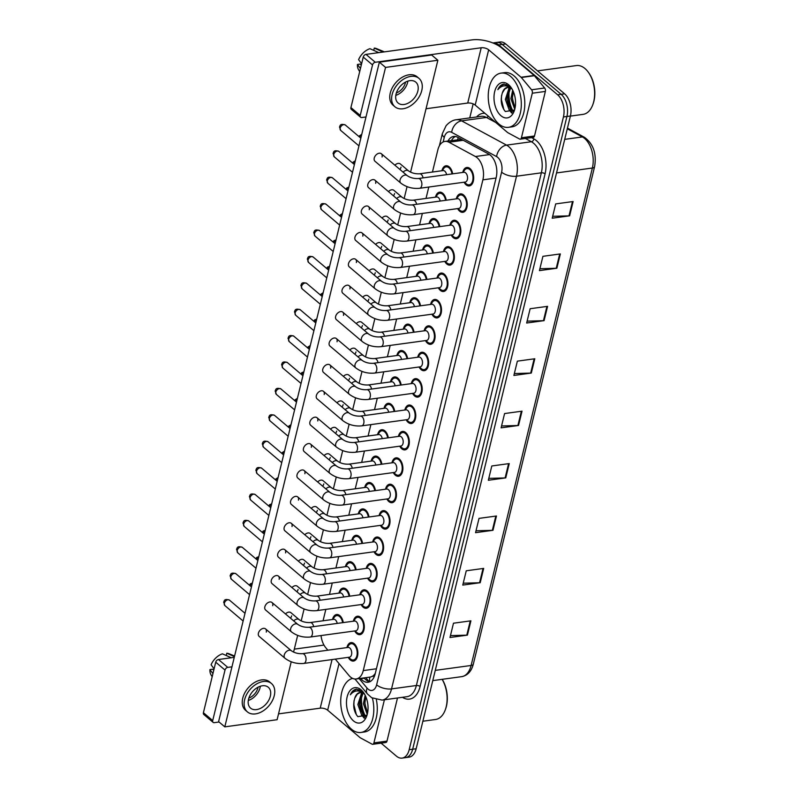<?xml version="1.0" encoding="UTF-8"?>
<svg xmlns="http://www.w3.org/2000/svg" width="798" height="798" viewBox="0 0 798 798"><rect width="100%" height="100%" fill="white"/><g stroke="black" fill="none" stroke-linecap="round" stroke-linejoin="round"><path stroke-width="1.2" d="M338.97 593.094A9.307 5.536 82.2 0 1 343.03 588.116A9.307 5.536 82.2 0 1 346.262 589.233A9.307 5.536 82.2 0 1 349.714 596.176M345.404 566.7A9.307 5.536 82.2 0 1 349.464 561.722A9.307 5.536 82.2 0 1 352.696 562.839A9.307 5.536 82.2 0 1 356.147 569.782M351.838 540.296A9.307 5.536 82.2 0 1 355.898 535.328A9.307 5.536 82.2 0 1 359.13 536.446A9.307 5.536 82.2 0 1 362.581 543.388M358.272 513.902A9.307 5.536 82.2 0 1 362.332 508.925A9.307 5.536 82.2 0 1 365.564 510.042A9.307 5.536 82.2 0 1 369.015 516.994M364.706 487.508A9.307 5.536 82.2 0 1 368.766 482.531A9.307 5.536 82.2 0 1 371.998 483.648A9.307 5.536 82.2 0 1 375.449 490.59M371.14 461.104A9.307 5.536 82.2 0 1 375.2 456.137A9.307 5.536 82.2 0 1 378.432 457.254A9.307 5.536 82.2 0 1 381.883 464.197M377.574 434.711A9.307 5.536 82.2 0 1 381.634 429.743A9.307 5.536 82.2 0 1 384.875 430.86A9.307 5.536 82.2 0 1 388.317 437.803M384.018 408.317A9.307 5.536 82.2 0 1 388.067 403.339A9.307 5.536 82.2 0 1 391.309 404.456A9.307 5.536 82.2 0 1 394.751 411.399M390.451 381.923A9.307 5.536 82.2 0 1 394.501 376.945A9.307 5.536 82.2 0 1 397.743 378.062A9.307 5.536 82.2 0 1 401.185 385.005M396.885 355.519A9.307 5.536 82.2 0 1 400.945 350.551A9.307 5.536 82.2 0 1 404.177 351.669A9.307 5.536 82.2 0 1 407.618 358.611M403.319 329.125A9.307 5.536 82.2 0 1 407.379 324.148A9.307 5.536 82.2 0 1 410.611 325.265A9.307 5.536 82.2 0 1 414.062 332.217M409.753 302.731A9.307 5.536 82.2 0 1 413.813 297.754A9.307 5.536 82.2 0 1 417.045 298.871A9.307 5.536 82.2 0 1 420.496 305.814M416.187 276.327A9.307 5.536 82.2 0 1 420.247 271.36A9.307 5.536 82.2 0 1 423.479 272.477A9.307 5.536 82.2 0 1 426.93 279.42M422.621 249.934A9.307 5.536 82.2 0 1 426.681 244.966A9.307 5.536 82.2 0 1 429.913 246.083A9.307 5.536 82.2 0 1 433.364 253.026M429.055 223.54A9.307 5.536 82.2 0 1 433.115 218.562A9.307 5.536 82.2 0 1 436.346 219.679A9.307 5.536 82.2 0 1 439.798 226.622M435.489 197.146A9.307 5.536 82.2 0 1 439.548 192.168A9.307 5.536 82.2 0 1 442.78 193.286A9.307 5.536 82.2 0 1 446.232 200.228M441.922 170.742A9.307 5.536 82.2 0 1 445.982 165.775A9.307 5.536 82.2 0 1 449.224 166.892A9.307 5.536 82.2 0 1 452.666 173.834M332.537 619.487A9.307 5.536 82.2 0 1 336.596 614.52A9.307 5.536 82.2 0 1 339.828 615.637A9.307 5.536 82.2 0 1 343.28 622.58M353.354 621.203A9.307 5.536 82.2 0 1 357.414 616.226A9.307 5.536 82.2 0 1 360.646 617.343A9.307 5.536 82.2 0 1 364.287 627.378A9.307 5.536 82.2 0 1 359.928 634.659A9.307 5.536 82.2 0 1 356.696 633.542A9.307 5.536 82.2 0 1 354.691 630.959M359.788 594.799A9.307 5.536 82.2 0 1 363.848 589.832A9.307 5.536 82.2 0 1 367.08 590.949A9.307 5.536 82.2 0 1 370.721 600.984A9.307 5.536 82.2 0 1 366.372 608.266A9.307 5.536 82.2 0 1 363.13 607.148A9.307 5.536 82.2 0 1 361.125 604.565M366.222 568.405A9.307 5.536 82.2 0 1 370.282 563.428A9.307 5.536 82.2 0 1 373.514 564.545A9.307 5.536 82.2 0 1 377.155 574.59A9.307 5.536 82.2 0 1 372.806 581.862A9.307 5.536 82.2 0 1 369.564 580.745A9.307 5.536 82.2 0 1 367.559 578.161M372.656 542.012A9.307 5.536 82.2 0 1 376.716 537.034A9.307 5.536 82.2 0 1 379.948 538.151A9.307 5.536 82.2 0 1 383.589 548.186A9.307 5.536 82.2 0 1 379.24 555.468A9.307 5.536 82.2 0 1 375.998 554.351A9.307 5.536 82.2 0 1 373.993 551.767M379.09 515.608A9.307 5.536 82.2 0 1 383.15 510.64A9.307 5.536 82.2 0 1 386.382 511.757A9.307 5.536 82.2 0 1 390.023 521.792A9.307 5.536 82.2 0 1 385.673 529.074A9.307 5.536 82.2 0 1 382.432 527.957A9.307 5.536 82.2 0 1 380.427 525.373M385.524 489.214A9.307 5.536 82.2 0 1 389.584 484.246A9.307 5.536 82.2 0 1 392.816 485.354A9.307 5.536 82.2 0 1 396.456 495.398A9.307 5.536 82.2 0 1 392.107 502.68A9.307 5.536 82.2 0 1 388.875 501.563A9.307 5.536 82.2 0 1 386.86 498.979M391.958 462.82A9.307 5.536 82.2 0 1 396.017 457.843A9.307 5.536 82.2 0 1 399.259 458.96A9.307 5.536 82.2 0 1 402.89 469.005A9.307 5.536 82.2 0 1 398.541 476.276A9.307 5.536 82.2 0 1 395.309 475.159A9.307 5.536 82.2 0 1 393.294 472.576M398.392 436.426A9.307 5.536 82.2 0 1 402.451 431.449A9.307 5.536 82.2 0 1 405.693 432.566A9.307 5.536 82.2 0 1 409.324 442.601A9.307 5.536 82.2 0 1 404.975 449.882A9.307 5.536 82.2 0 1 401.743 448.765A9.307 5.536 82.2 0 1 399.728 446.182M404.835 410.022A9.307 5.536 82.2 0 1 408.885 405.055A9.307 5.536 82.2 0 1 412.127 406.172A9.307 5.536 82.2 0 1 415.768 416.207A9.307 5.536 82.2 0 1 411.409 423.489A9.307 5.536 82.2 0 1 408.177 422.371A9.307 5.536 82.2 0 1 406.162 419.788M411.269 383.629A9.307 5.536 82.2 0 1 415.319 378.651A9.307 5.536 82.2 0 1 418.561 379.768A9.307 5.536 82.2 0 1 422.202 389.813A9.307 5.536 82.2 0 1 417.843 397.085A9.307 5.536 82.2 0 1 414.611 395.968A9.307 5.536 82.2 0 1 412.596 393.384M417.703 357.235A9.307 5.536 82.2 0 1 421.763 352.257A9.307 5.536 82.2 0 1 424.995 353.374A9.307 5.536 82.2 0 1 428.636 363.409A9.307 5.536 82.2 0 1 424.277 370.691A9.307 5.536 82.2 0 1 421.045 369.574A9.307 5.536 82.2 0 1 419.04 366.99M424.137 330.831A9.307 5.536 82.2 0 1 428.197 325.863A9.307 5.536 82.2 0 1 431.429 326.981A9.307 5.536 82.2 0 1 435.07 337.015A9.307 5.536 82.2 0 1 430.711 344.297A9.307 5.536 82.2 0 1 427.479 343.18A9.307 5.536 82.2 0 1 425.474 340.596M430.571 304.437A9.307 5.536 82.2 0 1 434.631 299.459A9.307 5.536 82.2 0 1 437.863 300.577A9.307 5.536 82.2 0 1 441.503 310.621A9.307 5.536 82.2 0 1 437.154 317.903A9.307 5.536 82.2 0 1 433.913 316.786A9.307 5.536 82.2 0 1 431.908 314.193M437.005 278.043A9.307 5.536 82.2 0 1 441.065 273.066A9.307 5.536 82.2 0 1 444.296 274.183A9.307 5.536 82.2 0 1 447.937 284.228A9.307 5.536 82.2 0 1 443.588 291.499A9.307 5.536 82.2 0 1 440.346 290.382A9.307 5.536 82.2 0 1 438.341 287.799M443.439 251.649A9.307 5.536 82.2 0 1 447.498 246.672A9.307 5.536 82.2 0 1 450.73 247.789A9.307 5.536 82.2 0 1 454.371 257.824A9.307 5.536 82.2 0 1 450.022 265.106A9.307 5.536 82.2 0 1 446.78 263.988A9.307 5.536 82.2 0 1 444.775 261.405M449.873 225.245A9.307 5.536 82.2 0 1 453.932 220.278A9.307 5.536 82.2 0 1 457.164 221.395A9.307 5.536 82.2 0 1 460.805 231.43A9.307 5.536 82.2 0 1 456.456 238.712A9.307 5.536 82.2 0 1 453.214 237.595A9.307 5.536 82.2 0 1 451.209 235.011M456.306 198.852A9.307 5.536 82.2 0 1 460.366 193.874A9.307 5.536 82.2 0 1 463.598 194.991A9.307 5.536 82.2 0 1 467.239 205.036A9.307 5.536 82.2 0 1 462.89 212.308A9.307 5.536 82.2 0 1 459.658 211.191A9.307 5.536 82.2 0 1 457.643 208.607M462.74 172.458A9.307 5.536 82.2 0 1 466.8 167.48A9.307 5.536 82.2 0 1 470.042 168.597A9.307 5.536 82.2 0 1 473.673 178.632A9.307 5.536 82.2 0 1 469.324 185.914A9.307 5.536 82.2 0 1 466.092 184.797A9.307 5.536 82.2 0 1 464.077 182.213M346.921 647.597A9.307 5.536 82.2 0 1 350.97 642.619A9.307 5.536 82.2 0 1 354.212 643.737A9.307 5.536 82.2 0 1 357.853 653.781A9.307 5.536 82.2 0 1 353.494 661.053A9.307 5.536 82.2 0 1 350.262 659.936A9.307 5.536 82.2 0 1 348.257 657.353M335.3 659.128L348.916 675.427A16.419 9.766 -97.8 0 0 350.472 677.013A16.419 9.766 -97.8 0 0 356.187 678.978A16.419 9.766 -97.8 0 0 363.26 670.589L482.89 179.839A16.419 9.766 -97.8 0 0 475.409 156.518L448.985 142.244A16.419 9.766 -97.8 0 0 444.935 141.426A16.419 9.766 -97.8 0 0 437.863 149.815L432.446 172.039M370.751 676.963L372.307 676.325A5.476 3.252 -97.8 0 0 375.2 673.801M375.319 673.303A16.419 9.766 82.2 0 1 372.307 676.325M461.623 139.411L444.935 141.426M321.035 635.557A16.419 9.766 -97.8 0 0 325.764 647.707L327.848 650.2M428.795 187.041L426.012 198.443M422.361 213.435L419.578 224.837M415.918 239.839L413.145 251.23M409.484 266.233L406.711 277.624M403.05 292.627L400.277 304.028M396.616 319.02L393.843 330.422M390.182 345.424L387.409 356.816M383.748 371.818L380.965 383.22M377.314 398.212L374.531 409.613M370.88 424.616L368.097 436.007M364.447 451.01L361.664 462.401M358.013 477.404L355.23 488.805M351.579 503.797L348.796 515.199M345.135 530.201L342.362 541.593M338.701 556.595L335.928 567.996M332.267 582.989L329.494 594.39M325.833 609.393L323.06 620.784M509.403 89.336A21.885 13.017 -97.8 0 0 513.114 111.331M361.893 694.469A21.885 13.017 -97.8 0 0 365.604 716.454M492.895 42.962A16.419 9.766 82.2 0 1 493.044 42.942A16.419 9.766 82.2 0 1 498.75 44.917L557.622 94.782L561.114 94.304A16.419 9.766 82.2 0 1 566.929 116.468L412.676 749.232A16.419 9.766 82.2 0 1 405.603 757.621A16.419 9.766 82.2 0 0 412.676 749.232L566.929 116.468A16.419 9.766 82.2 0 0 561.114 94.304L502.241 44.439L561.114 94.304L564.605 93.825A16.419 9.766 82.2 0 1 570.41 115.999L416.167 748.753A16.419 9.766 82.2 0 1 409.095 757.142L402.122 758.1A16.419 9.766 82.2 0 1 396.406 756.125L381.085 743.147M493.044 42.942L496.526 42.464A16.419 9.766 82.2 0 1 502.241 44.439A16.419 9.766 82.2 0 0 496.526 42.464L500.017 41.985A16.419 9.766 82.2 0 1 505.723 43.96L564.605 93.825M573.124 201.525L555.697 203.909L552.206 218.203L569.642 215.819L573.124 201.525M552.665 216.308L568.994 215.869A4.379 1.945 13.7 0 0 569.642 215.819M560.346 253.934L542.919 256.318L539.428 270.612L556.864 268.228L560.346 253.934M539.897 268.726L556.226 268.278A4.379 1.945 13.7 0 0 556.864 268.228M547.578 306.342L530.141 308.726L526.65 323.02L544.086 320.636L547.578 306.342M527.119 321.135L543.448 320.686A4.379 1.945 13.7 0 0 544.086 320.636M534.8 358.761L517.363 361.145L513.882 375.439L531.308 373.055L534.8 358.761M514.341 373.544L530.67 373.105A4.379 1.945 13.7 0 0 531.308 373.055M470.91 620.824L453.483 623.208L449.992 637.502L467.429 635.118L470.91 620.824M450.451 635.607L466.78 635.168A4.379 1.945 13.7 0 0 467.429 635.118M483.688 568.405L466.251 570.789L462.77 585.084L480.206 582.7L483.688 568.405M463.229 583.198L479.558 582.749A4.379 1.945 13.7 0 0 480.206 582.7M496.466 515.997L479.029 518.381L475.548 532.675L492.984 530.291L496.466 515.997M476.007 530.78L492.336 530.341A4.379 1.945 13.7 0 0 492.984 530.291M509.244 463.578L491.807 465.972L488.326 480.266L505.762 477.872L509.244 463.578M488.785 478.371L505.114 477.932A4.379 1.945 13.7 0 0 505.762 477.872M522.022 411.17L504.585 413.554L501.104 427.848L518.53 425.464L522.022 411.17M501.563 425.962L517.892 425.514A4.379 1.945 13.7 0 0 518.53 425.464M360.576 678.38L360.846 678.699A16.419 9.766 -97.8 0 0 362.402 680.285A16.419 9.766 -97.8 0 0 368.117 682.25A16.419 9.766 -97.8 0 0 375.19 673.861L496.216 177.375A16.419 9.766 -97.8 0 0 488.735 154.064L457.683 137.286A16.419 9.766 -97.8 0 0 453.643 136.468A16.419 9.766 -97.8 0 0 448.007 140.997M369.863 677.113A16.419 9.576 140.1 0 0 369.833 681.741A16.419 9.766 82.2 0 1 365.893 679.806A16.419 9.766 82.2 0 1 364.327 678.22L364.068 677.901M511.917 110.852A21.885 13.017 82.2 0 1 508.296 91.201A21.885 13.017 82.2 0 0 511.917 110.852M508.665 88.728A21.885 13.017 82.2 0 1 508.954 87.421A21.885 13.017 82.2 0 0 508.665 88.728M364.407 715.976A21.885 13.017 82.2 0 1 360.776 696.325A21.885 13.017 82.2 0 0 364.407 715.976M361.155 693.851A21.885 13.017 82.2 0 1 361.434 692.544A21.885 13.017 82.2 0 0 361.155 693.851M557.622 94.782A16.419 9.766 82.2 0 1 563.438 116.947L409.184 749.711A16.419 9.766 82.2 0 1 402.122 758.1M469.743 117.914L473.164 103.89M451.488 140.528A16.419 9.766 82.2 0 1 455.419 136.488M302.402 653.682L348.078 647.437A4.928 2.933 82.2 0 1 349.793 648.026A4.928 2.933 82.2 0 1 351.719 653.343A4.928 2.933 82.2 0 1 349.414 657.193L303.739 663.447A4.928 2.933 82.2 0 0 305.923 660.654A4.928 2.933 82.2 0 0 304.118 654.28A4.928 2.933 82.2 0 0 302.402 653.682C298.093 653.861 294.402 652.884 291.34 650.749L265.534 628.884A4.928 3.302 130.3 0 0 261.525 629.053A4.928 3.302 130.3 0 0 258.422 633.183A4.928 3.302 130.3 0 0 259.16 636.405L284.976 658.27A4.928 3.302 -49.7 0 1 284.238 655.048A4.928 3.302 -49.7 0 1 284.307 654.779A4.928 3.302 -49.7 0 1 287.46 650.839A4.928 3.302 -49.7 0 1 291.34 650.749M347.2 647.557L348.626 645.442A8.209 4.878 82.2 0 1 351.12 643.707A8.209 4.878 82.2 0 1 353.983 644.694A8.209 4.878 82.2 0 1 357.185 653.552A8.209 4.878 82.2 0 1 353.344 659.976A8.209 4.878 82.2 0 1 350.492 658.988A8.209 4.878 82.2 0 1 350.482 658.968A8.209 4.878 82.2 0 1 350.462 658.958L348.536 657.313M293.704 620.904A4.928 3.302 -49.7 0 1 296.966 619.088A4.928 3.302 -49.7 0 1 299.1 619.617C302.163 621.752 305.843 622.729 310.163 622.55L333.704 619.328A4.928 2.933 82.2 0 1 335.409 619.926A4.928 2.933 82.2 0 1 337.205 623.408M332.816 619.447L334.242 617.333A8.209 4.878 82.2 0 1 336.736 615.597A8.209 4.878 82.2 0 1 339.599 616.585A8.209 4.878 82.2 0 1 342.631 622.669M308.836 627.288L354.521 621.044A4.928 2.933 82.2 0 1 356.227 621.632A4.928 2.933 82.2 0 1 358.152 626.949A4.928 2.933 82.2 0 1 355.848 630.799L310.173 637.043A4.928 2.933 82.2 0 0 312.357 634.26A4.928 2.933 82.2 0 0 310.552 627.876A4.928 2.933 82.2 0 0 308.836 627.288C304.527 627.467 300.836 626.49 297.774 624.355L271.968 602.49A4.928 3.302 130.3 0 0 267.958 602.66A4.928 3.302 130.3 0 0 264.856 606.789A4.928 3.302 130.3 0 0 265.594 610.001L291.41 631.866A4.928 3.302 -49.7 0 1 290.671 628.644A4.928 3.302 -49.7 0 1 290.741 628.375A4.928 3.302 -49.7 0 1 293.893 624.445A4.928 3.302 -49.7 0 1 297.774 624.355M353.634 621.163L355.06 619.049A8.209 4.878 82.2 0 1 357.554 617.313A8.209 4.878 82.2 0 1 360.417 618.29A8.209 4.878 82.2 0 1 363.629 627.148A8.209 4.878 82.2 0 1 359.788 633.572A8.209 4.878 82.2 0 1 356.925 632.585A8.209 4.878 82.2 0 1 356.915 632.575A8.209 4.878 82.2 0 1 356.896 632.565L354.97 630.919M315.28 600.894L360.955 594.64A4.928 2.933 82.2 0 1 362.661 595.238A4.928 2.933 82.2 0 1 364.586 600.545A4.928 2.933 82.2 0 1 362.282 604.405L316.606 610.65A4.928 2.933 82.2 0 0 318.791 607.857A4.928 2.933 82.2 0 0 316.986 601.483A4.928 2.933 82.2 0 0 315.28 600.894C310.961 601.074 307.27 600.096 304.208 597.951L278.402 576.096A4.928 3.302 130.3 0 0 274.392 576.256A4.928 3.302 130.3 0 0 271.29 580.385A4.928 3.302 130.3 0 0 272.028 583.607L297.844 605.473A4.928 3.302 -49.7 0 1 297.105 602.251A4.928 3.302 -49.7 0 1 297.175 601.981A4.928 3.302 -49.7 0 1 300.327 598.051A4.928 3.302 -49.7 0 1 304.208 597.951M360.068 594.759L361.494 592.645A8.209 4.878 82.2 0 1 363.998 590.909A8.209 4.878 82.2 0 1 366.851 591.897A8.209 4.878 82.2 0 1 370.063 600.754A8.209 4.878 82.2 0 1 366.222 607.178A8.209 4.878 82.2 0 1 363.359 606.191A8.209 4.878 82.2 0 1 363.349 606.181A8.209 4.878 82.2 0 1 363.329 606.161L361.404 604.525M321.714 574.49L367.389 568.246A4.928 2.933 82.2 0 1 369.095 568.834A4.928 2.933 82.2 0 1 371.03 574.151A4.928 2.933 82.2 0 1 368.726 578.001L323.04 584.256A4.928 2.933 82.2 0 0 325.225 581.463A4.928 2.933 82.2 0 0 323.419 575.089A4.928 2.933 82.2 0 0 321.714 574.49C317.395 574.67 313.704 573.692 310.651 571.558L284.836 549.692A4.928 3.302 130.3 0 0 280.826 549.862A4.928 3.302 130.3 0 0 277.724 553.992A4.928 3.302 130.3 0 0 278.472 557.213L304.277 579.079A4.928 3.302 -49.7 0 1 303.539 575.857A4.928 3.302 -49.7 0 1 303.619 575.587A4.928 3.302 -49.7 0 1 306.761 571.647A4.928 3.302 -49.7 0 1 310.651 571.558M366.511 568.366L367.928 566.251A8.209 4.878 82.2 0 1 370.432 564.515A8.209 4.878 82.2 0 1 373.284 565.503A8.209 4.878 82.2 0 1 376.496 574.361A8.209 4.878 82.2 0 1 372.656 580.784A8.209 4.878 82.2 0 1 369.803 579.797A8.209 4.878 82.2 0 1 369.783 579.777A8.209 4.878 82.2 0 1 369.763 579.767M328.148 548.096L373.823 541.852A4.928 2.933 82.2 0 1 375.539 542.44A4.928 2.933 82.2 0 1 377.464 547.757A4.928 2.933 82.2 0 1 375.16 551.608L329.484 557.862A4.928 2.933 82.2 0 0 331.659 555.069A4.928 2.933 82.2 0 0 329.853 548.685A4.928 2.933 82.2 0 0 328.148 548.096C323.828 548.276 320.138 547.298 317.085 545.164L291.27 523.298A4.928 3.302 130.3 0 0 287.26 523.468A4.928 3.302 130.3 0 0 284.168 527.598A4.928 3.302 130.3 0 0 284.906 530.82L310.711 552.675A4.928 3.302 -49.7 0 1 309.973 549.453A4.928 3.302 -49.7 0 1 310.053 549.184A4.928 3.302 -49.7 0 1 313.195 545.253A4.928 3.302 -49.7 0 1 317.085 545.164M372.945 541.972L374.362 539.857A8.209 4.878 82.2 0 1 376.865 538.121A8.209 4.878 82.2 0 1 379.718 539.109A8.209 4.878 82.2 0 1 382.93 547.967A8.209 4.878 82.2 0 1 379.09 554.381A8.209 4.878 82.2 0 1 376.237 553.403A8.209 4.878 82.2 0 1 376.217 553.383A8.209 4.878 82.2 0 1 376.197 553.373L374.282 551.727M300.138 594.5A4.928 3.302 -49.7 0 1 303.4 592.685A4.928 3.302 -49.7 0 1 305.534 593.213C308.597 595.358 312.277 596.335 316.597 596.156L340.138 592.934A4.928 2.933 82.2 0 1 341.843 593.522A4.928 2.933 82.2 0 1 343.639 597.014M339.25 593.054L340.676 590.939A8.209 4.878 82.2 0 1 343.18 589.203A8.209 4.878 82.2 0 1 346.033 590.191A8.209 4.878 82.2 0 1 349.065 596.266M306.572 568.106A4.928 3.302 -49.7 0 1 309.833 566.291A4.928 3.302 -49.7 0 1 311.968 566.819C315.03 568.954 318.711 569.932 323.03 569.752L346.571 566.54A4.928 2.933 82.2 0 1 348.277 567.129A4.928 2.933 82.2 0 1 350.073 570.61M345.694 566.66L347.11 564.545A8.209 4.878 82.2 0 1 349.614 562.809A8.209 4.878 82.2 0 1 352.467 563.797A8.209 4.878 82.2 0 1 355.499 569.872M313.006 541.712A4.928 3.302 -49.7 0 1 316.267 539.897A4.928 3.302 -49.7 0 1 318.402 540.426C321.464 542.56 325.155 543.538 329.464 543.358L353.005 540.136A4.928 2.933 82.2 0 1 354.721 540.735A4.928 2.933 82.2 0 1 356.507 544.216M352.127 540.256L353.544 538.141A8.209 4.878 82.2 0 1 356.048 536.406A8.209 4.878 82.2 0 1 358.901 537.393A8.209 4.878 82.2 0 1 361.933 543.478M384.417 699.776L373.913 742.898L386.99 741.103A2.733 1.626 82.2 0 1 385.803 742.509L372.736 744.295A2.733 1.626 -97.8 0 0 373.913 742.898M397.494 697.991L386.99 741.103M213.116 722.36L203.819 714.489A2.733 1.835 -49.7 0 1 203.41 712.704L212.707 720.574A2.733 1.835 130.3 0 0 213.116 722.36A2.733 1.835 130.3 0 0 214.303 722.659L219.071 722M215.719 662.19A2.733 1.835 -49.7 0 1 218.482 659.517L227.779 667.387A2.733 1.835 130.3 0 0 225.016 670.071L215.719 662.19L203.41 712.704M323.968 645.083L294.302 649.143M234.273 657.353L218.482 659.517M225.016 670.071L212.707 720.574M278.522 713.871L320.217 708.165A5.476 2.424 -166.3 0 1 327.669 710.2L360.078 737.641A2.733 1.626 -97.8 0 0 360.347 737.831L372.058 744.155A2.733 1.626 -97.8 0 0 372.736 744.295M227.779 667.387L231.959 666.819M532.286 93.216A2.733 1.626 -97.8 0 0 531.578 89.785L521.323 77.506A2.733 1.626 -97.8 0 0 521.064 77.246L534.131 75.461A2.733 1.626 82.2 0 1 534.391 75.72L544.655 87.999A2.733 1.626 82.2 0 1 545.363 91.431L532.286 93.216L521.423 137.775L534.5 135.979A2.733 1.626 82.2 0 1 533.323 137.386L520.246 139.171A2.733 1.626 -97.8 0 0 521.423 137.775M545.363 91.431L534.5 135.979M534.131 75.461L501.733 48.01A21.885 9.716 13.7 0 0 471.907 39.9L365.993 54.384L375.289 62.264L481.204 47.77A5.476 2.424 -166.3 0 1 488.655 49.805L521.064 77.246M360.626 117.236L351.329 109.366A2.733 1.835 -49.7 0 1 350.921 107.58L360.217 115.451A2.733 1.835 130.3 0 0 360.626 117.236A2.733 1.835 130.3 0 0 361.813 117.535L366.003 116.957M375.289 62.264A2.733 1.835 130.3 0 0 372.536 64.947L363.24 57.067L350.921 107.58M363.24 57.067A2.733 1.835 -49.7 0 1 365.993 54.384M372.536 64.947L360.217 115.451M426.042 108.747L467.728 103.042A5.476 2.424 -166.3 0 1 475.189 105.077L507.588 132.518A2.733 1.626 -97.8 0 0 507.867 132.707L519.568 139.032A2.733 1.626 -97.8 0 0 520.246 139.171M372.427 698.17A27.361 16.279 82.2 0 1 360.965 732.454A27.361 16.279 82.2 0 1 351.449 729.173A27.361 16.279 82.2 0 1 340.726 700.405A27.361 16.279 82.2 0 1 352.636 678.41M376.377 699.766A27.361 16.279 82.2 0 1 364.457 731.985L360.965 732.454M442.122 679.337A24.628 14.643 82.2 0 1 445.214 710.03A24.628 14.643 82.2 0 1 435.568 719.487L422.87 721.232M442.192 679.327A23.531 13.995 82.2 0 1 445.503 709.252L445.214 710.03M363.07 693.163L359.25 704.315L363.08 714.968L366.073 716.534M362.362 692.824L361.414 693.602L357.863 704.504L361.694 715.158L366.033 716.584M365.833 696.714L364.786 703.557L367.569 712.973M365.165 695.287L363.399 703.746L367.24 714.4M360.317 692.465L357.265 694.17L354.821 698.07A12.369 7.362 82.2 0 1 359.938 692.494A12.369 7.362 82.2 0 1 364.247 693.981A12.369 7.362 82.2 0 1 364.696 694.39M354.821 698.07C352.696 705.352 353.694 711.547 357.833 716.654L366.97 715.138M353.474 720.883A17.845 10.613 82.2 0 1 347.16 696.794A17.845 10.613 82.2 0 1 361.045 689.811A17.845 10.613 82.2 0 1 363.419 692.395A17.845 10.613 82.2 0 1 366.671 716.175A17.845 10.613 82.2 0 1 353.474 720.883M363.938 693.143L362.282 691.427L356.437 689.183M356.526 689.163C353.883 689.552 351.818 691.427 350.352 694.789C354.382 690.011 358.98 689.691 364.127 693.831L364.796 694.489M363.569 692.704L362.232 692.385M365.035 699.706L364.965 703.297L366.551 711.218M359.499 700.464L359.429 704.055L361.015 711.976M363.309 716.315L364.676 717.881M354.013 700.764L353.893 704.814L356.387 714.818M356.676 689.163L352.706 691.397L350.352 694.789M361.893 715.337L364.207 718.18M359.04 689.522L357.374 690.908M510.58 76.399A27.361 16.279 82.2 0 1 521.284 105.925A27.361 16.279 82.2 0 1 508.486 127.331A27.361 16.279 82.2 0 1 498.969 124.049A27.361 16.279 82.2 0 1 488.266 94.523A27.361 16.279 82.2 0 1 501.064 73.117A27.361 16.279 82.2 0 1 510.58 76.399M501.064 73.117L504.555 72.638A27.361 16.279 82.2 0 1 514.072 75.92A27.361 16.279 82.2 0 1 524.775 105.446A27.361 16.279 82.2 0 1 511.967 126.852L508.486 127.331M537.523 70.892L576.405 65.566A24.628 14.643 82.2 0 1 584.964 68.528A24.628 14.643 82.2 0 1 588.236 72.089A24.628 14.643 82.2 0 1 592.724 104.907A24.628 14.643 82.2 0 1 583.079 114.363L570.39 116.099M588.236 72.089L588.725 72.768A23.531 13.995 82.2 0 1 593.014 104.129L592.724 104.907M510.58 88.039L506.76 99.191L510.59 109.845L513.583 111.411M509.872 87.7L508.925 88.478L505.373 99.381L509.214 110.034L513.543 111.461M513.343 91.59L512.296 98.433L515.079 107.85M512.685 90.164L510.91 98.623L514.75 109.276M507.837 87.341L504.775 89.047L502.331 92.947A12.369 7.362 82.2 0 1 507.458 87.371A12.369 7.362 82.2 0 1 511.757 88.857A12.369 7.362 82.2 0 1 512.206 89.266M502.331 92.947C500.206 100.229 501.214 106.423 505.343 111.53L514.481 110.014M500.984 115.76A17.845 10.613 82.2 0 1 494.67 91.67A17.845 10.613 82.2 0 1 508.565 84.688A17.845 10.613 82.2 0 1 510.929 87.271A17.845 10.613 82.2 0 1 514.181 111.052A17.845 10.613 82.2 0 1 500.984 115.76M511.448 88.019L509.802 86.304L503.947 84.049M504.037 84.039C501.393 84.428 499.329 86.304 497.862 89.665C501.892 84.887 506.491 84.568 511.648 88.708L512.306 89.366M511.079 87.581L509.742 87.261M512.545 94.583L512.476 98.174L514.062 106.094M507.009 95.341L506.939 98.932L508.526 106.852M510.82 111.191L512.186 112.757M501.523 95.64L501.403 99.69L503.897 109.695M504.186 84.039L500.216 86.274L497.862 89.665M509.403 110.214L511.718 113.057M506.55 84.398L504.885 85.785M399.898 169.455A4.928 3.302 130.3 0 0 401.015 167.141M393.464 195.849A4.928 3.302 130.3 0 0 394.581 193.535M387.03 222.243A4.928 3.302 130.3 0 0 388.147 219.929M380.596 248.637A4.928 3.302 130.3 0 0 381.713 246.323M374.162 275.041A4.928 3.302 130.3 0 0 375.279 272.726M367.728 301.435A4.928 3.302 130.3 0 0 368.846 299.12M374.252 158.044A4.928 3.302 130.3 0 0 374.99 161.266L400.805 183.121A4.928 3.302 -49.7 0 1 400.067 179.899A4.928 3.302 -49.7 0 1 400.137 179.63A4.928 3.302 -49.7 0 1 403.289 175.7A4.928 3.302 -49.7 0 1 407.17 175.61L381.354 153.745A4.928 3.302 130.3 0 0 377.344 153.914A4.928 3.302 130.3 0 0 374.252 158.044M367.818 184.438A4.928 3.302 130.3 0 0 368.556 187.66L394.372 209.525A4.928 3.302 -49.7 0 1 393.623 206.303A4.928 3.302 -49.7 0 1 393.703 206.034A4.928 3.302 -49.7 0 1 396.855 202.094A4.928 3.302 -49.7 0 1 400.736 202.004L374.92 180.139A4.928 3.302 130.3 0 0 370.91 180.308A4.928 3.302 130.3 0 0 367.818 184.438M361.384 210.832A4.928 3.302 130.3 0 0 362.122 214.054L387.938 235.919A4.928 3.302 -49.7 0 1 387.19 232.697A4.928 3.302 -49.7 0 1 387.269 232.427A4.928 3.302 -49.7 0 1 390.421 228.497A4.928 3.302 -49.7 0 1 394.302 228.398L368.486 206.542A4.928 3.302 130.3 0 0 364.477 206.702A4.928 3.302 130.3 0 0 361.384 210.832M354.95 237.225A4.928 3.302 130.3 0 0 355.689 240.447L381.494 262.313A4.928 3.302 -49.7 0 1 380.756 259.091A4.928 3.302 -49.7 0 1 380.836 258.821A4.928 3.302 -49.7 0 1 383.978 254.891A4.928 3.302 -49.7 0 1 387.868 254.801L362.053 232.936A4.928 3.302 130.3 0 0 358.043 233.106A4.928 3.302 130.3 0 0 354.95 237.225M348.517 263.629A4.928 3.302 130.3 0 0 349.255 266.851L375.06 288.716A4.928 3.302 -49.7 0 1 374.322 285.494A4.928 3.302 -49.7 0 1 374.402 285.215A4.928 3.302 -49.7 0 1 377.544 281.285A4.928 3.302 -49.7 0 1 381.434 281.195L355.619 259.33A4.928 3.302 130.3 0 0 351.609 259.5A4.928 3.302 130.3 0 0 348.517 263.629M342.073 290.023A4.928 3.302 130.3 0 0 342.821 293.245L368.626 315.11A4.928 3.302 -49.7 0 1 367.888 311.888A4.928 3.302 -49.7 0 1 367.958 311.619A4.928 3.302 -49.7 0 1 371.11 307.689A4.928 3.302 -49.7 0 1 374.99 307.589L349.185 285.724A4.928 3.302 130.3 0 0 345.175 285.893A4.928 3.302 130.3 0 0 342.073 290.023M361.295 327.828A4.928 3.302 130.3 0 0 362.412 325.514M354.851 354.232A4.928 3.302 130.3 0 0 355.978 351.918M348.417 380.626A4.928 3.302 130.3 0 0 349.544 378.312M341.983 407.02A4.928 3.302 130.3 0 0 343.11 404.706M335.549 433.414A4.928 3.302 130.3 0 0 336.666 431.1M335.639 316.417A4.928 3.302 130.3 0 0 336.377 319.639L362.192 341.504A4.928 3.302 -49.7 0 1 361.454 338.282A4.928 3.302 -49.7 0 1 361.524 338.013A4.928 3.302 -49.7 0 1 364.676 334.083A4.928 3.302 -49.7 0 1 368.556 333.993L342.751 312.128A4.928 3.302 130.3 0 0 338.741 312.287A4.928 3.302 130.3 0 0 335.639 316.417M329.205 342.821A4.928 3.302 130.3 0 0 329.943 346.043L355.758 367.898A4.928 3.302 -49.7 0 1 355.02 364.676A4.928 3.302 -49.7 0 1 355.09 364.407A4.928 3.302 -49.7 0 1 358.242 360.477A4.928 3.302 -49.7 0 1 362.122 360.387L336.317 338.522A4.928 3.302 130.3 0 0 332.307 338.691A4.928 3.302 130.3 0 0 329.205 342.821M322.771 369.215A4.928 3.302 130.3 0 0 323.509 372.437L349.325 394.302A4.928 3.302 -49.7 0 1 348.586 391.08A4.928 3.302 -49.7 0 1 348.656 390.811A4.928 3.302 -49.7 0 1 351.808 386.87A4.928 3.302 -49.7 0 1 355.689 386.781L329.873 364.915A4.928 3.302 130.3 0 0 325.873 365.085A4.928 3.302 130.3 0 0 322.771 369.215M316.337 395.609A4.928 3.302 130.3 0 0 317.075 398.83L342.891 420.696A4.928 3.302 -49.7 0 1 342.152 417.474A4.928 3.302 -49.7 0 1 342.222 417.204A4.928 3.302 -49.7 0 1 345.374 413.274A4.928 3.302 -49.7 0 1 349.255 413.174L323.439 391.319A4.928 3.302 130.3 0 0 319.439 391.479A4.928 3.302 130.3 0 0 316.337 395.609M309.903 422.002A4.928 3.302 130.3 0 0 310.641 425.224L336.457 447.089A4.928 3.302 -49.7 0 1 335.719 443.868A4.928 3.302 -49.7 0 1 335.788 443.598A4.928 3.302 -49.7 0 1 338.941 439.668A4.928 3.302 -49.7 0 1 342.821 439.578L317.006 417.713A4.928 3.302 130.3 0 0 313.006 417.883A4.928 3.302 130.3 0 0 309.903 422.002M329.115 459.818A4.928 3.302 130.3 0 0 330.232 457.503M322.681 486.211A4.928 3.302 130.3 0 0 323.798 483.897M316.247 512.605A4.928 3.302 130.3 0 0 317.365 510.291M303.469 448.406A4.928 3.302 130.3 0 0 304.208 451.628L330.023 473.493A4.928 3.302 -49.7 0 1 329.285 470.271A4.928 3.302 -49.7 0 1 329.355 469.992A4.928 3.302 -49.7 0 1 332.507 466.062A4.928 3.302 -49.7 0 1 336.387 465.972L310.572 444.107A4.928 3.302 130.3 0 0 306.562 444.277A4.928 3.302 130.3 0 0 303.469 448.406M297.036 474.8A4.928 3.302 130.3 0 0 297.774 478.022L323.589 499.887A4.928 3.302 -49.7 0 1 322.841 496.665A4.928 3.302 -49.7 0 1 322.921 496.396A4.928 3.302 -49.7 0 1 326.073 492.466A4.928 3.302 -49.7 0 1 329.953 492.366L304.138 470.511A4.928 3.302 130.3 0 0 300.128 470.67A4.928 3.302 130.3 0 0 297.036 474.8M309.814 539.009A4.928 3.302 130.3 0 0 310.931 536.695M303.38 565.403A4.928 3.302 130.3 0 0 304.497 563.089M296.946 591.797A4.928 3.302 130.3 0 0 298.063 589.483M290.602 501.194A4.928 3.302 130.3 0 0 291.34 504.416L317.145 526.281A4.928 3.302 -49.7 0 1 316.407 523.059A4.928 3.302 -49.7 0 1 316.487 522.79A4.928 3.302 -49.7 0 1 319.629 518.86A4.928 3.302 -49.7 0 1 323.519 518.77L297.704 496.905A4.928 3.302 130.3 0 0 293.694 497.064A4.928 3.302 130.3 0 0 290.602 501.194M290.512 618.191A4.928 3.302 130.3 0 0 291.629 615.876M396.656 198.552A4.928 3.302 -49.7 0 1 399.918 196.737A4.928 3.302 -49.7 0 1 402.052 197.266L393.843 190.313A4.928 3.302 130.3 0 0 388.446 191.6M383.788 251.35A4.928 3.302 -49.7 0 1 387.05 249.535A4.928 3.302 -49.7 0 1 389.185 250.063L380.975 243.101A4.928 3.302 130.3 0 0 375.579 244.388M370.92 304.138A4.928 3.302 -49.7 0 1 374.182 302.322A4.928 3.302 -49.7 0 1 376.317 302.851L368.107 295.898A4.928 3.302 130.3 0 0 362.711 297.185M375.659 183.36A4.928 3.302 130.3 0 0 374.92 180.139M362.791 236.158A4.928 3.302 130.3 0 0 362.053 232.936M349.923 288.946A4.928 3.302 130.3 0 0 349.185 285.724M358.053 356.935A4.928 3.302 -49.7 0 1 361.314 355.12A4.928 3.302 -49.7 0 1 363.449 355.649L355.24 348.696A4.928 3.302 130.3 0 0 349.843 349.983M345.185 409.723A4.928 3.302 -49.7 0 1 348.437 407.908A4.928 3.302 -49.7 0 1 350.581 408.436L342.362 401.484A4.928 3.302 130.3 0 0 336.965 402.771M343.489 315.35A4.928 3.302 130.3 0 0 342.751 312.128M330.621 368.137A4.928 3.302 130.3 0 0 329.873 364.915M317.744 420.935A4.928 3.302 130.3 0 0 317.006 417.713M325.873 488.915A4.928 3.302 -49.7 0 1 329.135 487.099A4.928 3.302 -49.7 0 1 331.27 487.628L323.06 480.675A4.928 3.302 130.3 0 0 317.664 481.962M311.31 447.329A4.928 3.302 130.3 0 0 310.572 444.107M318.402 540.426L310.193 533.473A4.928 3.302 130.3 0 0 304.796 534.76M305.534 593.213L297.325 586.261A4.928 3.302 130.3 0 0 291.928 587.547M285.574 552.914A4.928 3.302 130.3 0 0 284.836 549.692M272.707 605.712A4.928 3.302 130.3 0 0 271.968 602.49M299.1 619.617L290.891 612.655A4.928 3.302 130.3 0 0 285.494 613.941M410.581 172.159L437.863 60.259L385.554 67.411L224.807 726.858L277.106 719.706L291.22 661.791M293.584 652.106L297.654 635.398M301.185 620.904L304.088 608.994M307.619 594.5L310.522 582.6M314.063 568.106L316.966 556.206M320.497 541.712L323.399 529.802M326.931 515.318L329.833 503.408M333.365 488.915L336.267 477.014M339.798 462.521L342.701 450.621M346.232 436.127L349.135 424.217M352.666 409.723L355.569 397.823M359.1 383.329L362.003 371.429M365.534 356.935L368.437 345.025M371.968 330.542L374.87 318.631M378.412 304.138L381.304 292.238M384.845 277.744L387.748 265.834M391.279 251.35L394.182 239.44M397.713 224.946L400.616 213.046M404.147 198.552L407.05 186.652M266.273 632.106A4.928 3.302 130.3 0 0 265.534 628.884M298.442 500.127A4.928 3.302 130.3 0 0 297.704 496.905M279.14 579.318A4.928 3.302 130.3 0 0 278.402 576.096M292.008 526.52A4.928 3.302 130.3 0 0 291.27 523.298M311.968 566.819L303.759 559.867A4.928 3.302 130.3 0 0 298.362 561.154M304.876 473.723A4.928 3.302 130.3 0 0 304.138 470.511M319.439 515.318A4.928 3.302 -49.7 0 1 322.701 513.493A4.928 3.302 -49.7 0 1 324.836 514.032L316.626 507.069A4.928 3.302 130.3 0 0 311.23 508.356M332.307 462.521A4.928 3.302 -49.7 0 1 335.569 460.705A4.928 3.302 -49.7 0 1 337.714 461.234L329.494 454.281A4.928 3.302 130.3 0 0 324.098 455.568M324.188 394.541A4.928 3.302 130.3 0 0 323.439 391.319M337.055 341.744A4.928 3.302 130.3 0 0 336.317 338.522M338.741 436.127A4.928 3.302 -49.7 0 1 342.003 434.312A4.928 3.302 -49.7 0 1 344.147 434.84L335.928 427.878A4.928 3.302 130.3 0 0 330.532 429.164M351.619 383.329A4.928 3.302 -49.7 0 1 354.871 381.514A4.928 3.302 -49.7 0 1 357.015 382.043L348.806 375.09A4.928 3.302 130.3 0 0 343.399 376.377M364.486 330.542A4.928 3.302 -49.7 0 1 367.748 328.716A4.928 3.302 -49.7 0 1 369.883 329.255L361.674 322.292A4.928 3.302 130.3 0 0 356.277 323.579M356.357 262.552A4.928 3.302 130.3 0 0 355.619 259.33M369.225 209.764A4.928 3.302 130.3 0 0 368.486 206.542M382.092 156.967A4.928 3.302 130.3 0 0 381.354 153.745M377.354 277.744A4.928 3.302 -49.7 0 1 380.616 275.928A4.928 3.302 -49.7 0 1 382.751 276.457L374.541 269.505A4.928 3.302 130.3 0 0 369.145 270.791M390.222 224.946A4.928 3.302 -49.7 0 1 393.484 223.131A4.928 3.302 -49.7 0 1 395.618 223.659L387.409 216.707A4.928 3.302 130.3 0 0 382.013 217.994M403.09 172.159A4.928 3.302 -49.7 0 1 406.352 170.343A4.928 3.302 -49.7 0 1 408.496 170.872L400.277 163.919A4.928 3.302 130.3 0 0 394.88 165.206M437.863 60.259L431.658 55.012L379.359 62.164L218.602 721.611L224.807 726.858M385.554 67.411L379.359 62.164M248.537 699.188A13.686 9.167 130.3 0 0 250.592 708.135A13.686 9.167 130.3 0 0 261.724 707.676A13.686 9.167 130.3 0 0 270.332 696.205A13.686 9.167 130.3 0 0 268.278 687.258A13.686 9.167 130.3 0 0 257.146 687.716A13.686 9.167 130.3 0 0 248.537 699.188M248.288 700.494A13.686 9.167 130.3 0 0 260.108 687.547A13.686 9.167 130.3 0 0 260.357 686.24M213.774 670.2L212.607 669.213L209.924 669.582L212.936 673.612M248.856 698.07A10.943 7.332 130.3 0 0 257.924 687.846A10.943 7.332 130.3 0 0 258.063 687.198M271.46 683.497L269.604 681.921A18.603 12.469 130.3 0 0 254.462 682.549A18.603 12.469 130.3 0 0 242.752 698.15A18.603 12.469 130.3 0 0 245.545 710.32L247.41 711.896A18.603 12.469 130.3 0 0 262.552 711.267A18.603 12.469 130.3 0 0 274.253 695.666A18.603 12.469 130.3 0 0 271.46 683.497A18.603 12.469 130.3 0 0 256.318 684.125A18.603 12.469 130.3 0 0 244.617 699.726A18.603 12.469 130.3 0 0 247.41 711.896M234.592 656.036L229.086 653.761A14.224 9.536 130.3 0 0 226.772 653.223L226.213 655.497M234.442 656.624L226.772 653.223M214.103 668.844L211.091 664.814A14.224 9.536 130.3 0 1 222.413 653.821L231.3 657.761M209.924 669.582A14.224 9.536 130.3 0 0 211.101 674.988L212.178 676.714M396.047 94.064A13.686 9.167 130.3 0 0 398.102 103.012A13.686 9.167 130.3 0 0 409.234 102.553A13.686 9.167 130.3 0 0 417.843 91.082A13.686 9.167 130.3 0 0 415.788 82.134A13.686 9.167 130.3 0 0 404.656 82.593A13.686 9.167 130.3 0 0 396.047 94.064M395.798 95.371A13.686 9.167 130.3 0 0 407.618 82.423A13.686 9.167 130.3 0 0 407.868 81.117M361.285 65.077L360.117 64.089L357.444 64.458L360.457 68.488M396.367 92.947A10.943 7.332 130.3 0 0 405.434 82.723A10.943 7.332 130.3 0 0 405.574 82.074M418.97 78.374L417.115 76.798A18.603 12.469 130.3 0 0 401.973 77.426A18.603 12.469 130.3 0 0 390.272 93.027A18.603 12.469 130.3 0 0 393.065 105.196L394.92 106.772A18.603 12.469 130.3 0 0 410.062 106.144A18.603 12.469 130.3 0 0 421.763 90.543A18.603 12.469 130.3 0 0 418.97 78.374A18.603 12.469 130.3 0 0 403.828 79.002A18.603 12.469 130.3 0 0 392.127 94.603A18.603 12.469 130.3 0 0 394.92 106.772M384.417 51.87L376.596 48.638A14.224 9.536 130.3 0 0 374.282 48.099L373.733 50.374M383.18 52.04L374.282 48.099M361.614 63.72L358.601 59.69A14.224 9.536 130.3 0 1 369.923 48.688L378.821 52.638M357.444 64.458A14.224 9.536 130.3 0 0 358.621 69.865L359.699 71.591M334.581 521.702L380.257 515.448A4.928 2.933 82.2 0 1 381.973 516.047A4.928 2.933 82.2 0 1 383.898 521.363A4.928 2.933 82.2 0 1 381.594 525.214L335.918 531.458A4.928 2.933 82.2 0 0 338.093 528.665A4.928 2.933 82.2 0 0 336.297 522.291A4.928 2.933 82.2 0 0 334.581 521.702C330.262 521.882 326.572 520.904 323.519 518.77M379.379 515.578L380.796 513.453A8.209 4.878 82.2 0 1 383.299 511.727A8.209 4.878 82.2 0 1 386.152 512.705A8.209 4.878 82.2 0 1 389.364 521.563A8.209 4.878 82.2 0 1 385.524 527.987A8.209 4.878 82.2 0 1 382.671 526.999A8.209 4.878 82.2 0 1 382.651 526.989A8.209 4.878 82.2 0 1 382.631 526.969L380.716 525.333M341.015 495.309L386.691 489.054A4.928 2.933 82.2 0 1 388.407 489.643A4.928 2.933 82.2 0 1 390.332 494.959A4.928 2.933 82.2 0 1 388.028 498.82L342.352 505.064A4.928 2.933 82.2 0 0 344.527 502.271A4.928 2.933 82.2 0 0 342.731 495.897A4.928 2.933 82.2 0 0 341.015 495.309C336.696 495.488 333.005 494.501 329.953 492.366M385.813 489.174L387.239 487.059A8.209 4.878 82.2 0 1 389.733 485.324A8.209 4.878 82.2 0 1 392.586 486.311A8.209 4.878 82.2 0 1 395.798 495.169A8.209 4.878 82.2 0 1 391.958 501.593A8.209 4.878 82.2 0 1 389.105 500.605A8.209 4.878 82.2 0 1 389.085 500.595A8.209 4.878 82.2 0 1 389.065 500.575L387.15 498.94M347.449 468.905L393.125 462.66A4.928 2.933 82.2 0 1 394.84 463.249A4.928 2.933 82.2 0 1 396.766 468.566A4.928 2.933 82.2 0 1 394.461 472.416L348.786 478.67A4.928 2.933 82.2 0 0 350.97 475.877A4.928 2.933 82.2 0 0 349.165 469.503A4.928 2.933 82.2 0 0 347.449 468.905C343.13 469.084 339.449 468.107 336.387 465.972M392.247 462.78L393.673 460.665A8.209 4.878 82.2 0 1 396.167 458.93A8.209 4.878 82.2 0 1 399.02 459.917A8.209 4.878 82.2 0 1 402.232 468.775A8.209 4.878 82.2 0 1 398.392 475.199A8.209 4.878 82.2 0 1 395.539 474.212A8.209 4.878 82.2 0 1 395.519 474.192A8.209 4.878 82.2 0 1 395.509 474.182M324.836 514.032C327.898 516.166 331.589 517.144 335.898 516.964L359.439 513.742A4.928 2.933 82.2 0 1 361.155 514.331A4.928 2.933 82.2 0 1 362.94 517.822M358.561 513.862L359.978 511.747A8.209 4.878 82.2 0 1 362.482 510.012A8.209 4.878 82.2 0 1 365.334 510.999A8.209 4.878 82.2 0 1 368.367 517.074M331.27 487.628C334.332 489.763 338.023 490.75 342.342 490.571L365.873 487.349A4.928 2.933 82.2 0 1 367.589 487.937A4.928 2.933 82.2 0 1 369.374 491.428M364.995 487.468L366.422 485.354A8.209 4.878 82.2 0 1 368.915 483.618A8.209 4.878 82.2 0 1 371.768 484.605A8.209 4.878 82.2 0 1 374.801 490.68M337.714 461.234C340.766 463.369 344.457 464.346 348.776 464.167L372.307 460.945A4.928 2.933 82.2 0 1 374.023 461.543A4.928 2.933 82.2 0 1 375.808 465.025M371.429 461.074L372.856 458.95A8.209 4.878 82.2 0 1 375.349 457.224A8.209 4.878 82.2 0 1 378.202 458.202A8.209 4.878 82.2 0 1 381.235 464.286M353.883 442.511L399.559 436.267A4.928 2.933 82.2 0 1 401.274 436.855A4.928 2.933 82.2 0 1 403.199 442.172A4.928 2.933 82.2 0 1 400.895 446.022L355.22 452.267A4.928 2.933 82.2 0 0 357.404 449.483A4.928 2.933 82.2 0 0 355.599 443.099A4.928 2.933 82.2 0 0 353.883 442.511C349.564 442.691 345.883 441.713 342.821 439.578M398.681 436.386L400.107 434.272A8.209 4.878 82.2 0 1 402.601 432.536A8.209 4.878 82.2 0 1 405.454 433.514A8.209 4.878 82.2 0 1 408.666 442.371A8.209 4.878 82.2 0 1 404.825 448.795A8.209 4.878 82.2 0 1 401.973 447.808A8.209 4.878 82.2 0 1 401.953 447.798A8.209 4.878 82.2 0 1 401.943 447.788L400.017 446.142M360.317 416.117L405.992 409.863A4.928 2.933 82.2 0 1 407.708 410.461A4.928 2.933 82.2 0 1 409.633 415.768A4.928 2.933 82.2 0 1 407.329 419.628L361.654 425.873A4.928 2.933 82.2 0 0 363.838 423.08A4.928 2.933 82.2 0 0 362.033 416.706A4.928 2.933 82.2 0 0 360.317 416.117C355.998 416.297 352.317 415.319 349.255 413.174M405.115 409.982L406.541 407.868A8.209 4.878 82.2 0 1 409.035 406.132A8.209 4.878 82.2 0 1 411.888 407.12A8.209 4.878 82.2 0 1 415.1 415.977A8.209 4.878 82.2 0 1 411.259 422.401A8.209 4.878 82.2 0 1 408.406 421.414A8.209 4.878 82.2 0 1 408.386 421.404A8.209 4.878 82.2 0 1 408.377 421.384L406.451 419.748M366.751 389.713L412.426 383.469A4.928 2.933 82.2 0 1 414.142 384.057A4.928 2.933 82.2 0 1 416.067 389.374A4.928 2.933 82.2 0 1 413.763 393.224L368.087 399.479A4.928 2.933 82.2 0 0 370.272 396.686A4.928 2.933 82.2 0 0 368.467 390.312A4.928 2.933 82.2 0 0 366.751 389.713C362.442 389.893 358.751 388.915 355.689 386.781M411.549 383.589L412.975 381.474A8.209 4.878 82.2 0 1 415.469 379.738A8.209 4.878 82.2 0 1 418.332 380.726A8.209 4.878 82.2 0 1 421.534 389.584A8.209 4.878 82.2 0 1 417.693 396.007A8.209 4.878 82.2 0 1 414.84 395.02A8.209 4.878 82.2 0 1 414.83 395A8.209 4.878 82.2 0 1 414.81 394.99L412.885 393.344M373.185 363.319L418.86 357.075A4.928 2.933 82.2 0 1 420.576 357.664A4.928 2.933 82.2 0 1 422.501 362.98A4.928 2.933 82.2 0 1 420.197 366.831L374.521 373.085A4.928 2.933 82.2 0 0 376.706 370.292A4.928 2.933 82.2 0 0 374.9 363.908A4.928 2.933 82.2 0 0 373.185 363.319C368.876 363.499 365.185 362.521 362.122 360.387M417.982 357.195L419.409 355.08A8.209 4.878 82.2 0 1 421.903 353.344A8.209 4.878 82.2 0 1 424.765 354.332A8.209 4.878 82.2 0 1 427.977 363.19A8.209 4.878 82.2 0 1 424.137 369.604A8.209 4.878 82.2 0 1 421.274 368.626A8.209 4.878 82.2 0 1 421.264 368.606A8.209 4.878 82.2 0 1 421.244 368.596M379.629 336.926L425.304 330.671A4.928 2.933 82.2 0 1 427.01 331.27A4.928 2.933 82.2 0 1 428.935 336.576A4.928 2.933 82.2 0 1 426.631 340.437L380.955 346.681A4.928 2.933 82.2 0 0 383.14 343.888A4.928 2.933 82.2 0 0 381.334 337.514A4.928 2.933 82.2 0 0 379.629 336.926C375.309 337.105 371.619 336.128 368.556 333.993M424.416 330.791L425.843 328.676A8.209 4.878 82.2 0 1 428.346 326.941A8.209 4.878 82.2 0 1 431.199 327.928A8.209 4.878 82.2 0 1 434.411 336.786A8.209 4.878 82.2 0 1 430.571 343.21A8.209 4.878 82.2 0 1 427.708 342.222A8.209 4.878 82.2 0 1 427.698 342.212A8.209 4.878 82.2 0 1 427.678 342.192L425.753 340.556M344.147 434.84C347.2 436.975 350.891 437.952 355.21 437.773L378.741 434.551A4.928 2.933 82.2 0 1 380.456 435.139A4.928 2.933 82.2 0 1 382.252 438.631M377.863 434.671L379.289 432.556A8.209 4.878 82.2 0 1 381.783 430.82A8.209 4.878 82.2 0 1 384.636 431.808A8.209 4.878 82.2 0 1 387.668 437.893M350.581 408.436C353.634 410.581 357.324 411.559 361.644 411.379L385.175 408.157A4.928 2.933 82.2 0 1 386.89 408.746A4.928 2.933 82.2 0 1 388.686 412.237M384.297 408.277L385.723 406.162A8.209 4.878 82.2 0 1 388.217 404.426A8.209 4.878 82.2 0 1 391.07 405.414A8.209 4.878 82.2 0 1 394.112 411.489M357.015 382.043C360.068 384.177 363.758 385.155 368.078 384.975L391.609 381.763A4.928 2.933 82.2 0 1 393.324 382.352A4.928 2.933 82.2 0 1 395.12 385.833M390.731 381.883L392.157 379.768A8.209 4.878 82.2 0 1 394.651 378.033A8.209 4.878 82.2 0 1 397.504 379.01A8.209 4.878 82.2 0 1 400.546 385.095M363.449 355.649C366.501 357.783 370.192 358.761 374.511 358.581L398.042 355.359A4.928 2.933 82.2 0 1 399.758 355.958A4.928 2.933 82.2 0 1 401.554 359.439M397.165 355.479L398.591 353.364A8.209 4.878 82.2 0 1 401.085 351.629A8.209 4.878 82.2 0 1 403.948 352.616A8.209 4.878 82.2 0 1 406.98 358.701M369.883 329.255C372.945 331.389 376.626 332.367 380.945 332.187L404.486 328.966A4.928 2.933 82.2 0 1 406.192 329.554A4.928 2.933 82.2 0 1 407.987 333.045M403.598 329.085L405.025 326.971A8.209 4.878 82.2 0 1 407.519 325.235A8.209 4.878 82.2 0 1 410.381 326.222A8.209 4.878 82.2 0 1 413.414 332.297M386.062 310.532L431.738 304.277A4.928 2.933 82.2 0 1 433.444 304.866A4.928 2.933 82.2 0 1 435.379 310.183A4.928 2.933 82.2 0 1 433.075 314.043L387.389 320.287A4.928 2.933 82.2 0 0 389.574 317.494A4.928 2.933 82.2 0 0 387.768 311.12A4.928 2.933 82.2 0 0 386.062 310.532C381.743 310.711 378.053 309.724 374.99 307.589M430.86 304.397L432.277 302.282A8.209 4.878 82.2 0 1 434.78 300.547A8.209 4.878 82.2 0 1 437.633 301.534A8.209 4.878 82.2 0 1 440.845 310.392A8.209 4.878 82.2 0 1 437.005 316.816A8.209 4.878 82.2 0 1 434.142 315.828A8.209 4.878 82.2 0 1 434.132 315.818A8.209 4.878 82.2 0 1 434.112 315.799L432.187 314.163M392.496 284.128L438.172 277.884A4.928 2.933 82.2 0 1 439.888 278.472A4.928 2.933 82.2 0 1 441.813 283.789A4.928 2.933 82.2 0 1 439.508 287.639L393.833 293.893A4.928 2.933 82.2 0 0 396.007 291.1A4.928 2.933 82.2 0 0 394.202 284.726A4.928 2.933 82.2 0 0 392.496 284.128C388.177 284.307 384.486 283.33 381.434 281.195M437.294 278.003L438.71 275.889A8.209 4.878 82.2 0 1 441.214 274.153A8.209 4.878 82.2 0 1 444.067 275.14A8.209 4.878 82.2 0 1 447.279 283.998A8.209 4.878 82.2 0 1 443.439 290.422A8.209 4.878 82.2 0 1 440.586 289.435A8.209 4.878 82.2 0 1 440.566 289.415A8.209 4.878 82.2 0 1 440.546 289.405L438.621 287.759M398.93 257.734L444.606 251.49A4.928 2.933 82.2 0 1 446.321 252.078A4.928 2.933 82.2 0 1 448.247 257.395A4.928 2.933 82.2 0 1 445.942 261.245L400.267 267.49A4.928 2.933 82.2 0 0 402.441 264.707A4.928 2.933 82.2 0 0 400.646 258.323A4.928 2.933 82.2 0 0 398.93 257.734C394.611 257.914 390.92 256.936 387.868 254.801M443.728 251.609L445.144 249.495A8.209 4.878 82.2 0 1 447.648 247.759A8.209 4.878 82.2 0 1 450.501 248.737A8.209 4.878 82.2 0 1 453.713 257.594A8.209 4.878 82.2 0 1 449.873 264.018A8.209 4.878 82.2 0 1 447.02 263.031A8.209 4.878 82.2 0 1 447 263.021A8.209 4.878 82.2 0 1 446.98 263.011M405.364 231.34L451.04 225.086A4.928 2.933 82.2 0 1 452.755 225.684A4.928 2.933 82.2 0 1 454.68 230.991A4.928 2.933 82.2 0 1 452.376 234.851L406.701 241.096A4.928 2.933 82.2 0 0 408.875 238.303A4.928 2.933 82.2 0 0 407.08 231.929A4.928 2.933 82.2 0 0 405.364 231.34C401.045 231.52 397.354 230.542 394.302 228.398M450.162 225.206L451.588 223.091A8.209 4.878 82.2 0 1 454.082 221.355A8.209 4.878 82.2 0 1 456.935 222.343A8.209 4.878 82.2 0 1 460.147 231.201A8.209 4.878 82.2 0 1 456.306 237.624A8.209 4.878 82.2 0 1 453.454 236.637A8.209 4.878 82.2 0 1 453.434 236.627A8.209 4.878 82.2 0 1 453.414 236.607L451.498 234.971M411.798 204.936L457.473 198.692A4.928 2.933 82.2 0 1 459.189 199.281A4.928 2.933 82.2 0 1 461.114 204.597A4.928 2.933 82.2 0 1 458.81 208.448L413.135 214.702A4.928 2.933 82.2 0 0 415.319 211.909A4.928 2.933 82.2 0 0 413.514 205.535A4.928 2.933 82.2 0 0 411.798 204.936C407.479 205.116 403.788 204.138 400.736 202.004M456.596 198.812L458.022 196.697A8.209 4.878 82.2 0 1 460.516 194.961A8.209 4.878 82.2 0 1 463.369 195.949A8.209 4.878 82.2 0 1 466.581 204.807A8.209 4.878 82.2 0 1 462.74 211.231A8.209 4.878 82.2 0 1 459.887 210.243A8.209 4.878 82.2 0 1 459.867 210.223A8.209 4.878 82.2 0 1 459.848 210.213L457.932 208.567M418.232 178.543L463.907 172.298A4.928 2.933 82.2 0 1 465.623 172.887A4.928 2.933 82.2 0 1 467.548 178.203A4.928 2.933 82.2 0 1 465.244 182.054L419.568 188.298A4.928 2.933 82.2 0 0 421.753 185.515A4.928 2.933 82.2 0 0 419.948 179.131A4.928 2.933 82.2 0 0 418.232 178.543C413.913 178.722 410.232 177.745 407.17 175.61M463.03 172.418L464.456 170.303A8.209 4.878 82.2 0 1 466.95 168.568A8.209 4.878 82.2 0 1 469.803 169.555A8.209 4.878 82.2 0 1 473.014 178.413A8.209 4.878 82.2 0 1 469.174 184.827A8.209 4.878 82.2 0 1 466.321 183.849A8.209 4.878 82.2 0 1 466.301 183.829A8.209 4.878 82.2 0 1 466.291 183.819L464.366 182.173M376.317 302.851C379.379 304.986 383.06 305.973 387.379 305.794L410.92 302.572A4.928 2.933 82.2 0 1 412.626 303.16A4.928 2.933 82.2 0 1 414.421 306.651M410.032 302.691L411.459 300.577A8.209 4.878 82.2 0 1 413.963 298.841A8.209 4.878 82.2 0 1 416.815 299.829A8.209 4.878 82.2 0 1 419.848 305.903M382.751 276.457C385.813 278.592 389.494 279.569 393.813 279.39L417.354 276.168A4.928 2.933 82.2 0 1 419.06 276.766A4.928 2.933 82.2 0 1 420.855 280.248M416.476 276.298L417.893 274.173A8.209 4.878 82.2 0 1 420.396 272.447A8.209 4.878 82.2 0 1 423.249 273.425A8.209 4.878 82.2 0 1 426.282 279.509M389.185 250.063C392.247 252.198 395.938 253.175 400.247 252.996L423.788 249.774A4.928 2.933 82.2 0 1 425.504 250.363A4.928 2.933 82.2 0 1 427.289 253.854M422.91 249.894L424.327 247.779A8.209 4.878 82.2 0 1 426.83 246.043A8.209 4.878 82.2 0 1 429.683 247.031A8.209 4.878 82.2 0 1 432.716 253.116M395.618 223.659C398.681 225.804 402.372 226.782 406.681 226.602L430.222 223.38A4.928 2.933 82.2 0 1 431.937 223.969A4.928 2.933 82.2 0 1 433.723 227.46M429.344 223.5L430.76 221.385A8.209 4.878 82.2 0 1 433.264 219.649A8.209 4.878 82.2 0 1 436.117 220.637A8.209 4.878 82.2 0 1 439.149 226.712M402.052 197.266C405.115 199.4 408.805 200.378 413.125 200.198L436.656 196.986A4.928 2.933 82.2 0 1 438.371 197.575A4.928 2.933 82.2 0 1 440.157 201.056M435.778 197.106L437.204 194.991A8.209 4.878 82.2 0 1 439.698 193.256A8.209 4.878 82.2 0 1 442.551 194.233A8.209 4.878 82.2 0 1 445.583 200.318M408.496 170.872C411.549 173.006 415.239 173.984 419.558 173.804L443.089 170.582A4.928 2.933 82.2 0 1 444.805 171.181A4.928 2.933 82.2 0 1 446.591 174.662M442.212 170.702L443.638 168.587A8.209 4.878 82.2 0 1 446.132 166.852A8.209 4.878 82.2 0 1 448.985 167.839A8.209 4.878 82.2 0 1 452.017 173.924M458.341 137.645A16.419 12.1 118.4 0 0 457.563 139.69M376.427 668.784L363.26 670.589M463.249 140.288L448.985 142.244M489.583 154.583L475.409 156.518M496.057 178.034L482.89 179.839M567.458 128.119L584.395 137.276A5.476 4.03 118.4 0 0 582.4 136.937L567.298 128.777M584.395 137.276C593.353 143.8 596.744 153.615 594.59 166.702A5.476 2.424 -166.3 0 1 592.375 168.029A21.885 13.017 -97.8 0 0 582.4 136.937L564.715 139.361M435.269 670.37L471.109 665.472A5.476 2.424 13.7 0 0 473.324 664.145C471.438 671.357 467.558 675.527 461.683 676.654A21.885 13.017 -97.8 0 0 471.109 665.472L592.375 168.029L556.535 172.937M570.41 115.999L563.438 116.947M416.167 748.753L409.184 749.711M505.723 43.96L498.75 44.917M521.363 411.259L517.892 425.514M508.585 463.668L505.114 477.932M495.817 516.087L492.336 530.341M483.039 568.495L479.558 582.749M470.261 620.904L466.78 635.168M534.141 358.851L530.67 373.105M546.919 306.432L543.448 320.686M559.697 254.023L556.226 268.278M572.475 201.615L568.994 215.869M359.13 678.579L367.06 688.076A10.943 6.514 -97.8 0 0 368.097 689.133A10.943 6.514 -97.8 0 0 376.616 684.854L501.603 172.159A10.943 6.514 -97.8 0 0 497.723 157.386A10.943 6.514 -97.8 0 0 496.615 156.617L451.688 132.348A10.943 6.514 -97.8 0 0 444.277 137.396L443.159 141.954M451.688 132.348A10.943 8.07 118.4 0 1 461.613 120.857L486.461 117.466A21.885 13.017 -97.8 0 0 481.064 116.368L456.227 119.76A21.885 13.017 82.2 0 1 461.613 120.857L506.54 145.126A21.885 13.017 82.2 0 1 508.765 146.662A21.885 13.017 82.2 0 1 516.515 176.218L391.539 688.903A21.885 13.017 82.2 0 1 382.102 700.095L406.95 696.694A21.885 13.017 -97.8 0 0 416.376 685.512L541.353 172.817A21.885 13.017 -97.8 0 0 533.613 143.261A21.885 13.017 -97.8 0 0 531.388 141.735L525.353 138.473M531.578 137.615L533.862 138.862A24.628 14.643 82.2 0 1 545.084 173.834L420.107 686.519A2.733 1.217 13.7 0 0 416.376 685.512L391.539 688.903A10.943 4.858 -166.3 0 1 376.616 684.854M533.862 138.862A2.733 2.015 -61.6 0 1 531.388 141.735L506.54 145.126A10.943 8.07 118.4 0 0 496.615 156.617M420.107 686.519A24.628 14.643 82.2 0 1 402.481 697.312M476.596 116.977A24.628 14.643 82.2 0 1 484.915 113.316M501.603 172.159A10.943 4.858 -166.3 0 0 516.515 176.218L541.353 172.817A2.733 1.217 13.7 0 1 545.084 173.834M495.718 122.463L486.461 117.466A2.733 2.015 -61.6 0 0 488.316 116.199M444.277 137.396A10.943 4.858 -166.3 0 1 442.361 133.615L439.389 145.805M367.06 688.076A10.943 6.384 140.1 0 0 367.379 693.901L354.95 679.018M364.327 678.22L360.846 678.699M229.475 600.136C223.679 598.201 224.328 601.512 223.719 602.011L224.876 605.572A3.561 2.384 -49.7 0 1 224.348 603.238A3.561 2.384 -49.7 0 1 226.582 600.256A3.561 2.384 -49.7 0 1 229.475 600.136L245.006 613.293M223.719 602.011A3.561 1.576 13.7 0 0 224.348 603.238M310.163 622.55A4.928 2.933 82.2 0 1 311.878 623.138A4.928 2.933 82.2 0 1 313.664 626.63M250.183 585.832A3.561 2.384 -49.7 0 1 252.178 583.897M235.909 573.742C230.113 571.797 230.762 575.119 230.153 575.617L231.31 579.168A3.561 2.384 -49.7 0 1 230.782 576.844A3.561 2.384 -49.7 0 1 233.016 573.862A3.561 2.384 -49.7 0 1 235.909 573.742L251.44 586.899M230.153 575.617A3.561 1.576 13.7 0 0 230.782 576.844M242.343 547.348C236.547 545.403 237.196 548.725 236.587 549.224L237.744 552.775A3.561 2.384 -49.7 0 1 237.215 550.45A3.561 2.384 -49.7 0 1 239.45 547.468A3.561 2.384 -49.7 0 1 242.343 547.348L257.874 560.505M236.587 549.224A3.561 1.576 13.7 0 0 237.215 550.45M248.777 520.954C242.981 519.009 243.629 522.331 243.021 522.82L244.178 526.381A3.561 2.384 -49.7 0 1 243.649 524.057A3.561 2.384 -49.7 0 1 245.884 521.074A3.561 2.384 -49.7 0 1 248.777 520.954L264.318 534.111M243.021 522.82A3.561 1.576 13.7 0 0 243.649 524.057M255.21 494.551C249.415 492.605 250.063 495.927 249.455 496.426L250.612 499.987A3.561 2.384 -49.7 0 1 250.083 497.653A3.561 2.384 -49.7 0 1 252.318 494.67A3.561 2.384 -49.7 0 1 255.21 494.551L270.751 507.708M249.455 496.426A3.561 1.576 13.7 0 0 250.083 497.653M316.597 596.156A4.928 2.933 82.2 0 1 318.312 596.744A4.928 2.933 82.2 0 1 320.098 600.236M256.617 559.438A3.561 2.384 -49.7 0 1 258.612 557.503M323.03 569.752A4.928 2.933 82.2 0 1 324.746 570.351A4.928 2.933 82.2 0 1 326.542 573.832M263.051 533.044A3.561 2.384 -49.7 0 1 265.046 531.109M329.464 543.358A4.928 2.933 82.2 0 1 331.18 543.947A4.928 2.933 82.2 0 1 332.975 547.438M269.495 506.64A3.561 2.384 -49.7 0 1 271.48 504.715M332.058 659.567L320.217 708.165M339.03 663.597L327.669 710.2M481.204 47.77L467.728 103.042M488.655 49.805L475.189 105.077M534.391 75.72L521.323 77.506M531.578 89.785L544.655 87.999M261.644 468.157C255.849 466.212 256.497 469.533 255.899 470.032L257.056 473.583A3.561 2.384 -49.7 0 1 256.517 471.259A3.561 2.384 -49.7 0 1 258.751 468.276A3.561 2.384 -49.7 0 1 261.644 468.157L277.185 481.314M255.899 470.032A3.561 1.576 13.7 0 0 256.517 471.259M268.088 441.763C262.283 439.818 262.931 443.139 262.333 443.628L263.49 447.189A3.561 2.384 -49.7 0 1 262.951 444.865A3.561 2.384 -49.7 0 1 265.185 441.883A3.561 2.384 -49.7 0 1 268.088 441.763L283.619 454.92M262.333 443.628A3.561 1.576 13.7 0 0 262.951 444.865M274.522 415.359C268.717 413.424 269.375 416.736 268.766 417.234L269.924 420.795A3.561 2.384 -49.7 0 1 269.385 418.461A3.561 2.384 -49.7 0 1 271.629 415.479A3.561 2.384 -49.7 0 1 274.522 415.359L290.053 428.516M268.766 417.234A3.561 1.576 13.7 0 0 269.385 418.461M335.898 516.964A4.928 2.933 82.2 0 1 337.614 517.553A4.928 2.933 82.2 0 1 339.409 521.044M275.928 480.246A3.561 2.384 -49.7 0 1 277.913 478.311M342.342 490.571A4.928 2.933 82.2 0 1 344.048 491.159A4.928 2.933 82.2 0 1 345.843 494.64M282.362 453.853A3.561 2.384 -49.7 0 1 284.347 451.917M348.776 464.167A4.928 2.933 82.2 0 1 350.482 464.765A4.928 2.933 82.2 0 1 352.277 468.246M288.796 427.459A3.561 2.384 -49.7 0 1 290.781 425.524M280.956 388.965C275.15 387.02 275.809 390.342 275.2 390.84L276.357 394.392A3.561 2.384 -49.7 0 1 275.819 392.067A3.561 2.384 -49.7 0 1 278.063 389.085A3.561 2.384 -49.7 0 1 280.956 388.965L296.487 402.122M275.2 390.84A3.561 1.576 13.7 0 0 275.819 392.067M287.39 362.571C281.584 360.626 282.243 363.948 281.634 364.447L282.791 367.998A3.561 2.384 -49.7 0 1 282.253 365.674A3.561 2.384 -49.7 0 1 284.497 362.691A3.561 2.384 -49.7 0 1 287.39 362.571L302.921 375.728M281.634 364.447A3.561 1.576 13.7 0 0 282.253 365.674M293.824 336.177C288.028 334.232 288.676 337.544 288.068 338.043L289.225 341.604A3.561 2.384 -49.7 0 1 288.686 339.28A3.561 2.384 -49.7 0 1 290.931 336.297A3.561 2.384 -49.7 0 1 293.824 336.177L309.355 349.334M288.068 338.043A3.561 1.576 13.7 0 0 288.686 339.28M300.257 309.774C294.462 307.829 295.11 311.15 294.502 311.649L295.659 315.21A3.561 2.384 -49.7 0 1 295.13 312.876A3.561 2.384 -49.7 0 1 297.365 309.893A3.561 2.384 -49.7 0 1 300.257 309.774L315.789 322.931M294.502 311.649A3.561 1.576 13.7 0 0 295.13 312.876M306.691 283.38C300.896 281.435 301.544 284.756 300.936 285.255L302.093 288.806A3.561 2.384 -49.7 0 1 301.564 286.482A3.561 2.384 -49.7 0 1 303.799 283.499A3.561 2.384 -49.7 0 1 306.691 283.38L322.222 296.537M300.936 285.255A3.561 1.576 13.7 0 0 301.564 286.482M355.21 437.773A4.928 2.933 82.2 0 1 356.915 438.361A4.928 2.933 82.2 0 1 358.711 441.853M295.23 401.055A3.561 2.384 -49.7 0 1 297.215 399.12M361.644 411.379A4.928 2.933 82.2 0 1 363.359 411.968A4.928 2.933 82.2 0 1 365.145 415.459M301.664 374.661A3.561 2.384 -49.7 0 1 303.649 372.726M368.078 384.975A4.928 2.933 82.2 0 1 369.793 385.574A4.928 2.933 82.2 0 1 371.579 389.055M308.098 348.267A3.561 2.384 -49.7 0 1 310.093 346.332M374.511 358.581A4.928 2.933 82.2 0 1 376.227 359.17A4.928 2.933 82.2 0 1 378.013 362.661M314.532 321.863A3.561 2.384 -49.7 0 1 316.527 319.928M380.945 332.187A4.928 2.933 82.2 0 1 382.661 332.776A4.928 2.933 82.2 0 1 384.446 336.267M320.966 295.469A3.561 2.384 -49.7 0 1 322.961 293.534M313.125 256.986C307.33 255.041 307.978 258.362 307.37 258.851L308.527 262.412A3.561 2.384 -49.7 0 1 307.998 260.088A3.561 2.384 -49.7 0 1 310.232 257.106A3.561 2.384 -49.7 0 1 313.125 256.986L328.666 270.143M307.37 258.851A3.561 1.576 13.7 0 0 307.998 260.088M319.559 230.582C313.764 228.647 314.412 231.959 313.804 232.457L314.961 236.018A3.561 2.384 -49.7 0 1 314.432 233.684A3.561 2.384 -49.7 0 1 316.666 230.702A3.561 2.384 -49.7 0 1 319.559 230.582L335.1 243.739M313.804 232.457A3.561 1.576 13.7 0 0 314.432 233.684M325.993 204.188C320.197 202.243 320.846 205.565 320.247 206.064L321.404 209.615A3.561 2.384 -49.7 0 1 320.866 207.29A3.561 2.384 -49.7 0 1 323.1 204.308A3.561 2.384 -49.7 0 1 325.993 204.188L341.534 217.345M320.247 206.064A3.561 1.576 13.7 0 0 320.866 207.29M332.437 177.794C326.631 175.849 327.28 179.171 326.681 179.66L327.838 183.221A3.561 2.384 -49.7 0 1 327.3 180.897A3.561 2.384 -49.7 0 1 329.534 177.914A3.561 2.384 -49.7 0 1 332.437 177.794L347.968 190.951M326.681 179.66A3.561 1.576 13.7 0 0 327.3 180.897M338.871 151.401C333.065 149.455 333.724 152.767 333.115 153.266L334.272 156.827A3.561 2.384 -49.7 0 1 333.734 154.503A3.561 2.384 -49.7 0 1 335.968 151.52A3.561 2.384 -49.7 0 1 338.871 151.401L354.402 164.558M333.115 153.266A3.561 1.576 13.7 0 0 333.734 154.503M345.305 124.997C339.499 123.052 340.157 126.373 339.549 126.872L340.706 130.423A3.561 2.384 -49.7 0 1 340.167 128.099A3.561 2.384 -49.7 0 1 342.412 125.116A3.561 2.384 -49.7 0 1 345.305 124.997L360.836 138.154M339.549 126.872A3.561 1.576 13.7 0 0 340.167 128.099M387.379 305.794A4.928 2.933 82.2 0 1 389.095 306.382A4.928 2.933 82.2 0 1 390.89 309.863M327.399 269.076A3.561 2.384 -49.7 0 1 329.394 267.14M393.813 279.39A4.928 2.933 82.2 0 1 395.529 279.988A4.928 2.933 82.2 0 1 397.324 283.47M333.833 242.682A3.561 2.384 -49.7 0 1 335.828 240.747M400.247 252.996A4.928 2.933 82.2 0 1 401.963 253.584A4.928 2.933 82.2 0 1 403.758 257.076M340.277 216.278A3.561 2.384 -49.7 0 1 342.262 214.343M406.681 226.602A4.928 2.933 82.2 0 1 408.396 227.191A4.928 2.933 82.2 0 1 410.192 230.672M346.711 189.884A3.561 2.384 -49.7 0 1 348.696 187.949M413.125 200.198A4.928 2.933 82.2 0 1 414.83 200.797A4.928 2.933 82.2 0 1 416.626 204.278M353.145 163.49A3.561 2.384 -49.7 0 1 355.13 161.555M419.558 173.804A4.928 2.933 82.2 0 1 421.264 174.393A4.928 2.933 82.2 0 1 423.06 177.884M359.579 137.086A3.561 2.384 -49.7 0 1 361.564 135.151M365.773 677.672L369.025 681.562M370.232 677.063L356.187 678.978M594.59 166.702L473.324 664.145M461.683 676.654L432.775 680.614M367.379 693.901L371.678 697.721L382.102 700.095M456.227 119.76C456.047 119.78 451.329 119.85 446.092 125.715L442.361 133.615M284.976 658.27C290.442 662.33 296.696 664.056 303.739 663.447M353.344 659.976L355.928 659.617M351.12 643.707L353.704 643.358M224.876 605.572L243.121 621.024M336.736 615.597L339.32 615.248M252.377 583.079L250.343 583.827L249.325 585.104M291.41 631.866C296.876 635.936 303.13 637.662 310.173 637.043M359.788 633.572L362.362 633.223M357.554 617.313L360.137 616.954M231.31 579.168L249.565 594.63M297.844 605.473C303.31 609.532 309.564 611.258 316.606 610.65M366.222 607.178L368.796 606.829M363.998 590.909L366.571 590.56M237.744 552.775L255.998 568.236M304.277 579.079C309.744 583.139 315.998 584.864 323.04 584.256M372.656 580.784L375.23 580.425M367.838 578.121L369.783 579.777M370.432 564.515L373.005 564.166M244.178 526.381L262.432 541.832M310.711 552.675C316.178 556.745 322.432 558.47 329.484 557.862M379.09 554.381L381.663 554.031M376.865 538.121L379.439 537.762M250.612 499.987L268.866 515.438M343.18 589.203L345.753 588.854M258.811 556.675L256.776 557.423L255.759 558.71M349.614 562.809L352.187 562.45M265.245 530.281L263.21 531.029L262.193 532.306M356.048 536.406L358.621 536.057M271.679 503.887L269.644 504.635L268.627 505.912M365.484 716.714L365.983 716.644M512.994 111.59L513.503 111.52M317.145 526.281C322.611 530.341 328.866 532.067 335.918 531.458M385.524 527.987L388.107 527.638M383.299 511.727L385.883 511.368M257.056 473.583L275.3 489.044M323.589 499.887C329.045 503.947 335.31 505.673 342.352 505.064M391.958 501.593L394.541 501.234M389.733 485.324L392.317 484.975M263.49 447.189L281.734 462.641M330.023 473.493C335.489 477.553 341.744 479.279 348.786 478.67M398.392 475.199L400.975 474.84M393.584 472.536L395.519 474.192M396.167 458.93L398.751 458.581M269.924 420.795L288.168 436.247M362.482 510.012L365.055 509.663M278.113 477.483L275.061 479.518M368.915 483.618L371.499 483.259M284.547 451.089L281.495 453.114M375.349 457.224L377.933 456.865M290.981 424.696L287.928 426.721M336.457 447.089C341.923 451.149 348.177 452.885 355.22 452.267M404.825 448.795L407.409 448.446M402.601 432.536L405.185 432.177M276.357 394.392L294.602 409.853M342.891 420.696C348.357 424.755 354.611 426.481 361.654 425.873M411.259 422.401L413.843 422.052M409.035 406.132L411.618 405.783M282.791 367.998L301.036 383.459M349.325 394.302C354.791 398.362 361.045 400.087 368.087 399.479M417.693 396.007L420.277 395.648M415.469 379.738L418.052 379.389M289.225 341.604L307.469 357.055M355.758 367.898C361.225 371.968 367.479 373.693 374.521 373.085M424.137 369.604L426.711 369.255M419.319 366.95L421.264 368.606M421.903 353.344L424.486 352.985M295.659 315.21L313.903 330.661M362.192 341.504C367.659 345.564 373.913 347.29 380.955 346.681M430.571 343.21L433.144 342.861M428.346 326.941L430.92 326.591M302.093 288.806L320.347 304.267M381.783 430.82L384.367 430.471M297.425 398.302L294.362 400.327M388.217 404.426L390.801 404.077M303.858 371.898L301.824 372.646L300.796 373.933M394.651 378.033L397.234 377.673M310.292 345.504L307.23 347.529M401.085 351.629L403.668 351.28M316.726 319.11L314.691 319.858L313.674 321.135M407.519 325.235L410.102 324.886M323.16 292.706L320.108 294.741M368.626 315.11C374.092 319.17 380.347 320.896 387.389 320.287M437.005 316.816L439.578 316.457M434.78 300.547L437.354 300.198M308.527 262.412L326.781 277.864M375.06 288.716C380.526 292.776 386.781 294.502 393.833 293.893M443.439 290.422L446.012 290.063M441.214 274.153L443.788 273.804M314.961 236.018L333.215 251.47M381.494 262.313C386.96 266.372 393.214 268.098 400.267 267.49M449.873 264.018L452.456 263.669M445.065 261.365L447 263.021M447.648 247.759L450.222 247.4M321.404 209.615L339.649 225.076M387.938 235.919C393.394 239.979 399.658 241.704 406.701 241.096M456.306 237.624L458.89 237.275M454.082 221.355L456.665 221.006M327.838 183.221L346.083 198.682M394.372 209.525C399.838 213.585 406.092 215.31 413.135 214.702M462.74 211.231L465.324 210.872M460.516 194.961L463.099 194.612M334.272 156.827L352.517 172.278M400.805 183.121C406.272 187.191 412.526 188.917 419.568 188.298M469.174 184.827L471.758 184.478M466.95 168.568L469.533 168.208M340.706 130.423L358.95 145.884M413.963 298.841L416.536 298.482M329.594 266.313L327.559 267.061L326.542 268.337M420.396 272.447L422.97 272.088M336.028 239.919L333.993 240.667L332.975 241.944M426.83 246.043L429.404 245.694M342.462 213.515L339.409 215.55M433.264 219.649L435.848 219.3M348.896 187.121L346.871 187.869L345.843 189.156M439.698 193.256L442.282 192.897M355.329 160.727L352.277 162.752M446.132 166.852L448.715 166.503M361.763 134.333L358.711 136.358"/></g></svg>
